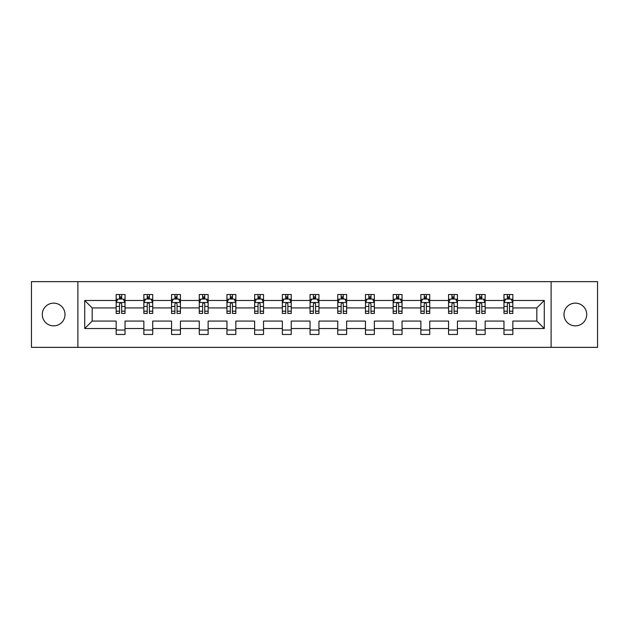 <?xml version="1.0" encoding="UTF-8"?>
<svg xmlns="http://www.w3.org/2000/svg" width="629" height="629" viewBox="0 0 629 629"><rect width="100%" height="100%" fill="white"/><g stroke="black" fill="none" stroke-linecap="round" stroke-linejoin="round"><path stroke-width="0.94" d="M575.354 303.139A11.361 11.361 0 0 0 563.985 314.5A11.361 11.361 0 0 0 575.354 325.861A11.361 11.361 0 0 0 586.715 314.5A11.361 11.361 0 0 0 575.354 303.139M53.646 303.139A11.361 11.361 0 0 0 42.285 314.5A11.361 11.361 0 0 0 53.646 325.861A11.361 11.361 0 0 0 65.015 314.5A11.361 11.361 0 0 0 53.646 303.139M551.114 281.65L31.45 281.65L31.45 347.35L597.55 347.35L597.55 281.65L551.114 281.65L551.114 347.35M512.847 328.527L512.847 321.073L536.82 321.073L544.282 328.527L512.847 328.527L512.847 334.479L503.971 334.479L503.971 328.527L485.148 328.527L485.148 334.479L476.271 334.479L476.271 328.527L457.448 328.527L457.448 334.479L448.563 334.479L448.563 328.527L429.741 328.527L429.741 334.479L420.864 334.479L420.864 328.527L402.041 328.527L402.041 334.479L393.164 334.479L393.164 328.527L374.341 328.527L374.341 334.479L365.465 334.479L365.465 328.527L346.642 328.527L346.642 334.479L337.765 334.479L337.765 328.527L318.942 328.527L318.942 334.479L310.058 334.479L310.058 328.527L291.235 328.527L291.235 334.479L282.358 334.479L282.358 328.527L263.535 328.527L263.535 334.479L254.659 334.479L254.659 328.527L235.836 328.527L235.836 334.479L226.959 334.479L226.959 328.527L208.136 328.527L208.136 334.479L199.259 334.479L199.259 328.527L180.437 328.527L180.437 334.479L171.552 334.479L171.552 328.527L152.729 328.527L152.729 334.479L143.852 334.479L143.852 328.527L125.029 328.527L125.029 334.479L116.153 334.479L116.153 328.527L84.718 328.527L84.718 300.473L116.153 300.473L116.153 294.521L125.029 294.521L125.029 300.473L143.852 300.473L143.852 294.521L152.729 294.521L152.729 300.473L171.552 300.473L171.552 294.521L180.437 294.521L180.437 300.473L199.259 300.473L199.259 294.521L208.136 294.521L208.136 300.473L226.959 300.473L226.959 294.521L235.836 294.521L235.836 300.473L254.659 300.473L254.659 294.521L263.535 294.521L263.535 300.473L282.358 300.473L282.358 294.521L291.235 294.521L291.235 300.473L310.058 300.473L310.058 294.521L318.942 294.521L318.942 300.473L337.765 300.473L337.765 294.521L346.642 294.521L346.642 300.473L365.465 300.473L365.465 294.521L374.341 294.521L374.341 300.473L393.164 300.473L393.164 294.521L402.041 294.521L402.041 300.473L420.864 300.473L420.864 294.521L429.741 294.521L429.741 300.473L448.563 300.473L448.563 294.521L457.448 294.521L457.448 300.473L476.271 300.473L476.271 294.521L485.148 294.521L485.148 300.473L503.971 300.473L503.971 294.521L512.847 294.521L512.847 300.473L544.282 300.473L544.282 328.527M77.886 347.35L77.886 281.65M503.971 300.473L503.971 307.927L485.148 307.927L485.148 300.473M485.148 328.527L485.148 321.073L503.971 321.073L503.971 328.527M476.271 300.473L476.271 307.927L457.448 307.927L457.448 300.473M457.448 328.527L457.448 321.073L476.271 321.073L476.271 328.527M448.563 300.473L448.563 307.927L429.741 307.927L429.741 300.473M429.741 328.527L429.741 321.073L448.563 321.073L448.563 328.527M420.864 300.473L420.864 307.927L402.041 307.927L402.041 300.473M402.041 328.527L402.041 321.073L420.864 321.073L420.864 328.527M393.164 300.473L393.164 307.927L374.341 307.927L374.341 300.473M374.341 328.527L374.341 321.073L393.164 321.073L393.164 328.527M365.465 300.473L365.465 307.927L346.642 307.927L346.642 300.473M346.642 328.527L346.642 321.073L365.465 321.073L365.465 328.527M337.765 300.473L337.765 307.927L318.942 307.927L318.942 300.473M318.942 328.527L318.942 321.073L337.765 321.073L337.765 328.527M310.058 300.473L310.058 307.927L291.235 307.927L291.235 300.473M291.235 328.527L291.235 321.073L310.058 321.073L310.058 328.527M282.358 300.473L282.358 307.927L263.535 307.927L263.535 300.473M263.535 328.527L263.535 321.073L282.358 321.073L282.358 328.527M254.659 300.473L254.659 307.927L235.836 307.927L235.836 300.473M235.836 328.527L235.836 321.073L254.659 321.073L254.659 328.527M226.959 300.473L226.959 307.927L208.136 307.927L208.136 300.473M208.136 328.527L208.136 321.073L226.959 321.073L226.959 328.527M199.259 300.473L199.259 307.927L180.437 307.927L180.437 300.473M180.437 328.527L180.437 321.073L199.259 321.073L199.259 328.527M171.552 300.473L171.552 307.927L152.729 307.927L152.729 300.473M152.729 328.527L152.729 321.073L171.552 321.073L171.552 328.527M143.852 300.473L143.852 307.927L125.029 307.927L125.029 300.473M125.029 328.527L125.029 321.073L143.852 321.073L143.852 328.527M116.153 300.473L116.153 307.927L92.18 307.927L92.18 321.073L116.153 321.073L116.153 328.527M84.718 300.473L92.18 307.927M536.82 321.073L536.82 307.927L512.847 307.927L512.847 300.473M507.344 298.964L509.474 298.964M479.644 298.964L481.775 298.964M451.944 298.964L454.075 298.964M424.237 298.964L426.368 298.964M396.537 298.964L398.668 298.964M368.838 298.964L370.968 298.964M341.138 298.964L343.269 298.964M313.431 298.964L315.569 298.964M285.731 298.964L287.862 298.964M258.032 298.964L260.162 298.964M230.332 298.964L232.463 298.964M202.632 298.964L204.763 298.964M174.925 298.964L177.056 298.964M147.225 298.964L149.356 298.964M119.526 298.964L121.656 298.964M116.153 330.036L125.029 330.036M143.852 330.036L152.729 330.036M171.552 330.036L180.437 330.036M199.259 330.036L208.136 330.036M226.959 330.036L235.836 330.036M254.659 330.036L263.535 330.036M282.358 330.036L291.235 330.036M310.058 330.036L318.942 330.036M337.765 330.036L346.642 330.036M365.465 330.036L374.341 330.036M393.164 330.036L402.041 330.036M420.864 330.036L429.741 330.036M448.563 330.036L457.448 330.036M476.271 330.036L485.148 330.036M503.971 330.036L512.847 330.036M92.18 321.073L84.718 328.527M544.282 300.473L536.82 307.927M121.656 296.833L119.526 296.833M117.82 299.262L116.153 299.262L116.153 294.521L119.526 294.521L119.526 299.05M116.153 311.206L116.153 313.431L119.526 313.431L119.526 311.206L116.153 311.206L116.153 307.927M125.029 307.927L125.029 313.431L121.656 313.431L121.656 303.933C120.949 302.565 120.233 302.565 119.526 303.933L119.526 311.206M123.363 299.262L125.029 299.262L125.029 294.521L121.656 294.521L121.656 299.05M125.029 302.604L123.253 299.05L117.93 299.05L116.153 302.604M149.356 296.833L147.225 296.833M145.519 299.262L143.852 299.262L143.852 294.521L147.225 294.521L147.225 299.05M143.852 311.206L143.852 313.431L147.225 313.431L147.225 311.206L143.852 311.206L143.852 307.927M152.729 307.927L152.729 313.431L149.356 313.431L149.356 303.933C148.648 302.565 147.941 302.565 147.225 303.933L147.225 311.206M151.062 299.262L152.729 299.262L152.729 294.521L149.356 294.521L149.356 299.05M152.729 302.604L150.952 299.05L145.629 299.05L143.852 302.604M177.056 296.833L174.925 296.833M173.227 299.262L171.552 299.262L171.552 294.521L174.925 294.521L174.925 299.05M171.552 311.206L171.552 313.431L174.925 313.431L174.925 311.206L171.552 311.206L171.552 307.927M180.437 307.927L180.437 313.431L177.056 313.431L177.056 303.933C176.348 302.565 175.64 302.565 174.925 303.933L174.925 311.206M178.762 299.262L180.437 299.262L180.437 294.521L177.056 294.521L177.056 299.05M180.437 302.604L178.66 299.05L173.329 299.05L171.552 302.604M204.763 296.833L202.632 296.833M200.926 299.262L199.259 299.262L199.259 294.521L202.632 294.521L202.632 299.05M199.259 311.206L199.259 313.431L202.632 313.431L202.632 311.206L199.259 311.206L199.259 307.927M208.136 307.927L208.136 313.431L204.763 313.431L204.763 303.933C204.048 302.565 203.34 302.565 202.632 303.933L202.632 311.206M206.461 299.262L208.136 299.262L208.136 294.521L204.763 294.521L204.763 299.05M208.136 302.604L206.359 299.05L201.028 299.05L199.259 302.604M232.463 296.833L230.332 296.833M228.626 299.262L226.959 299.262L226.959 294.521L230.332 294.521L230.332 299.05M226.959 311.206L226.959 313.431L230.332 313.431L230.332 311.206L226.959 311.206L226.959 307.927M235.836 307.927L235.836 313.431L232.463 313.431L232.463 303.933C231.755 302.565 231.04 302.565 230.332 303.933L230.332 311.206M234.169 299.262L235.836 299.262L235.836 294.521L232.463 294.521L232.463 299.05M235.836 302.604L234.059 299.05L228.736 299.05L226.959 302.604M260.162 296.833L258.032 296.833M256.325 299.262L254.659 299.262L254.659 294.521L258.032 294.521L258.032 299.05M254.659 311.206L254.659 313.431L258.032 313.431L258.032 311.206L254.659 311.206L254.659 307.927M263.535 307.927L263.535 313.431L260.162 313.431L260.162 303.933C259.455 302.565 258.747 302.565 258.032 303.933L258.032 311.206M261.868 299.262L263.535 299.262L263.535 294.521L260.162 294.521L260.162 299.05M263.535 302.604L261.758 299.05L256.435 299.05L254.659 302.604M287.862 296.833L285.731 296.833M284.025 299.262L282.358 299.262L282.358 294.521L285.731 294.521L285.731 299.05M282.358 311.206L282.358 313.431L285.731 313.431L285.731 311.206L282.358 311.206L282.358 307.927M291.235 307.927L291.235 313.431L287.862 313.431L287.862 303.933C287.154 302.565 286.447 302.565 285.731 303.933L285.731 311.206M289.568 299.262L291.235 299.262L291.235 294.521L287.862 294.521L287.862 299.05M291.235 302.604L289.466 299.05L284.135 299.05L282.358 302.604M315.569 296.833L313.431 296.833M311.732 299.262L310.058 299.262L310.058 294.521L313.431 294.521L313.431 299.05M310.058 311.206L310.058 313.431L313.431 313.431L313.431 311.206L310.058 311.206L310.058 307.927M318.942 307.927L318.942 313.431L315.569 313.431L315.569 303.933C314.854 302.565 314.146 302.565 313.431 303.933L313.431 311.206M317.268 299.262L318.942 299.262L318.942 294.521L315.569 294.521L315.569 299.05M318.942 302.604L317.165 299.05L311.835 299.05L310.058 302.604M343.269 296.833L341.138 296.833M339.432 299.262L337.765 299.262L337.765 294.521L341.138 294.521L341.138 299.05M337.765 311.206L337.765 313.431L341.138 313.431L341.138 311.206L337.765 311.206L337.765 307.927M346.642 307.927L346.642 313.431L343.269 313.431L343.269 303.933C342.561 302.565 341.846 302.565 341.138 303.933L341.138 311.206M344.975 299.262L346.642 299.262L346.642 294.521L343.269 294.521L343.269 299.05M346.642 302.604L344.865 299.05L339.534 299.05L337.765 302.604M370.968 296.833L368.838 296.833M367.132 299.262L365.465 299.262L365.465 294.521L368.838 294.521L368.838 299.05M365.465 311.206L365.465 313.431L368.838 313.431L368.838 311.206L365.465 311.206L365.465 307.927M374.341 307.927L374.341 313.431L370.968 313.431L370.968 303.933C370.261 302.565 369.545 302.565 368.838 303.933L368.838 311.206M372.675 299.262L374.341 299.262L374.341 294.521L370.968 294.521L370.968 299.05M374.341 302.604L372.565 299.05L367.242 299.05L365.465 302.604M398.668 296.833L396.537 296.833M394.831 299.262L393.164 299.262L393.164 294.521L396.537 294.521L396.537 299.05M393.164 311.206L393.164 313.431L396.537 313.431L396.537 311.206L393.164 311.206L393.164 307.927M402.041 307.927L402.041 313.431L398.668 313.431L398.668 303.933C397.96 302.565 397.253 302.565 396.537 303.933L396.537 311.206M400.374 299.262L402.041 299.262L402.041 294.521L398.668 294.521L398.668 299.05M402.041 302.604L400.264 299.05L394.941 299.05L393.164 302.604M426.368 296.833L424.237 296.833M422.539 299.262L420.864 299.262L420.864 294.521L424.237 294.521L424.237 299.05M420.864 311.206L420.864 313.431L424.237 313.431L424.237 311.206L420.864 311.206L420.864 307.927M429.741 307.927L429.741 313.431L426.368 313.431L426.368 303.933C425.66 302.565 424.952 302.565 424.237 303.933L424.237 311.206M428.074 299.262L429.741 299.262L429.741 294.521L426.368 294.521L426.368 299.05M429.741 302.604L427.972 299.05L422.641 299.05L420.864 302.604M454.075 296.833L451.944 296.833M450.238 299.262L448.563 299.262L448.563 294.521L451.944 294.521L451.944 299.05M448.563 311.206L448.563 313.431L451.944 313.431L451.944 311.206L448.563 311.206L448.563 307.927M457.448 307.927L457.448 313.431L454.075 313.431L454.075 303.933C453.36 302.565 452.652 302.565 451.944 303.933L451.944 311.206M455.773 299.262L457.448 299.262L457.448 294.521L454.075 294.521L454.075 299.05M457.448 302.604L455.671 299.05L450.34 299.05L448.563 302.604M481.775 296.833L479.644 296.833M477.938 299.262L476.271 299.262L476.271 294.521L479.644 294.521L479.644 299.05M476.271 311.206L476.271 313.431L479.644 313.431L479.644 311.206L476.271 311.206L476.271 307.927M485.148 307.927L485.148 313.431L481.775 313.431L481.775 303.933C481.067 302.565 480.352 302.565 479.644 303.933L479.644 311.206M483.481 299.262L485.148 299.262L485.148 294.521L481.775 294.521L481.775 299.05M485.148 302.604L483.371 299.05L478.048 299.05L476.271 302.604M509.474 296.833L507.344 296.833M505.637 299.262L503.971 299.262L503.971 294.521L507.344 294.521L507.344 299.05M503.971 311.206L503.971 313.431L507.344 313.431L507.344 311.206L503.971 311.206L503.971 307.927M512.847 307.927L512.847 313.431L509.474 313.431L509.474 303.933C508.767 302.565 508.051 302.565 507.344 303.933L507.344 311.206M511.18 299.262L512.847 299.262L512.847 294.521L509.474 294.521L509.474 299.05M512.847 302.604L511.07 299.05L505.747 299.05L503.971 302.604M124.982 302.518L116.2 302.518M125.029 311.206L121.656 311.206M119.526 306.449L116.153 306.449M125.029 306.449L121.656 306.449M121.656 297.965L119.526 297.965M152.69 302.518L143.899 302.518M152.729 311.206L149.356 311.206M147.225 306.449L143.852 306.449M152.729 306.449L149.356 306.449M149.356 297.965L147.225 297.965M180.389 302.518L171.599 302.518M180.437 311.206L177.056 311.206M174.925 306.449L171.552 306.449M180.437 306.449L177.056 306.449M177.056 297.965L174.925 297.965M208.089 302.518L199.299 302.518M208.136 311.206L204.763 311.206M202.632 306.449L199.259 306.449M208.136 306.449L204.763 306.449M204.763 297.965L202.632 297.965M235.789 302.518L226.998 302.518M235.836 311.206L232.463 311.206M230.332 306.449L226.959 306.449M235.836 306.449L232.463 306.449M232.463 297.965L230.332 297.965M263.496 302.518L254.706 302.518M263.535 311.206L260.162 311.206M258.032 306.449L254.659 306.449M263.535 306.449L260.162 306.449M260.162 297.965L258.032 297.965M291.196 302.518L282.405 302.518M291.235 311.206L287.862 311.206M285.731 306.449L282.358 306.449M291.235 306.449L287.862 306.449M287.862 297.965L285.731 297.965M318.895 302.518L310.105 302.518M318.942 311.206L315.569 311.206M313.431 306.449L310.058 306.449M318.942 306.449L315.569 306.449M315.569 297.965L313.431 297.965M346.595 302.518L337.804 302.518M346.642 311.206L343.269 311.206M341.138 306.449L337.765 306.449M346.642 306.449L343.269 306.449M343.269 297.965L341.138 297.965M374.294 302.518L365.504 302.518M374.341 311.206L370.968 311.206M368.838 306.449L365.465 306.449M374.341 306.449L370.968 306.449M370.968 297.965L368.838 297.965M402.002 302.518L393.211 302.518M402.041 311.206L398.668 311.206M396.537 306.449L393.164 306.449M402.041 306.449L398.668 306.449M398.668 297.965L396.537 297.965M429.701 302.518L420.911 302.518M429.741 311.206L426.368 311.206M424.237 306.449L420.864 306.449M429.741 306.449L426.368 306.449M426.368 297.965L424.237 297.965M457.401 302.518L448.611 302.518M457.448 311.206L454.075 311.206M451.944 306.449L448.563 306.449M457.448 306.449L454.075 306.449M454.075 297.965L451.944 297.965M485.101 302.518L476.31 302.518M485.148 311.206L481.775 311.206M479.644 306.449L476.271 306.449M485.148 306.449L481.775 306.449M481.775 297.965L479.644 297.965M512.8 302.518L504.018 302.518M512.847 311.206L509.474 311.206M507.344 306.449L503.971 306.449M512.847 306.449L509.474 306.449M509.474 297.965L507.344 297.965"/></g></svg>
